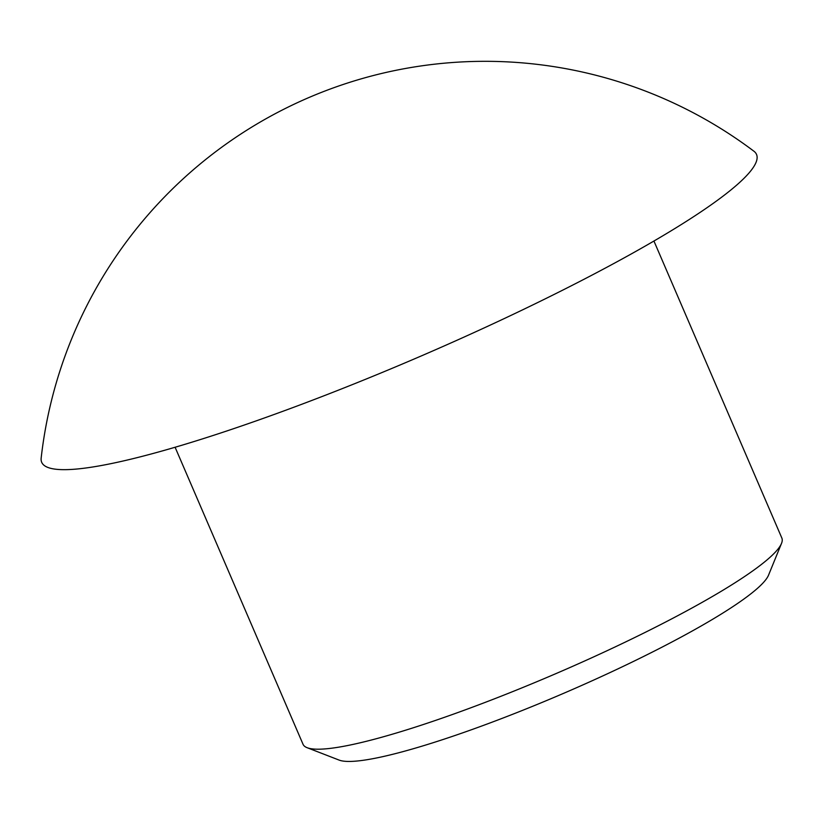 <?xml version="1.0" encoding="UTF-8"?>
<svg xmlns="http://www.w3.org/2000/svg" width="823" height="823" viewBox="0 0 823 823"><rect width="100%" height="100%" fill="white"/><g stroke="black" fill="none" stroke-linecap="round" stroke-linejoin="round"><path stroke-width="1.23" d="M653.935 241.036L781.85 538.057A260.675 35.142 156.7 0 1 781.511 543.406L768.538 575.164A235.964 31.809 156.7 0 1 593.218 680.282A235.964 31.809 156.7 0 1 357.542 760.977A235.964 31.809 156.7 0 1 339.127 760.092L307.144 747.706A260.675 35.142 156.7 0 1 303.029 744.27L175.104 447.259M781.511 543.406A260.675 35.142 156.7 0 1 587.838 659.542A260.675 35.142 156.7 0 1 327.482 748.683A260.675 35.142 156.7 0 1 307.144 747.706M753.889 151.195A389.156 52.466 156.7 0 1 503.913 318.727A389.156 52.466 156.7 0 1 78.206 468.894A389.156 52.466 156.7 0 1 41.16 458.154M753.889 151.206A446.766 446.766 0 0 0 41.15 458.216"/></g></svg>
